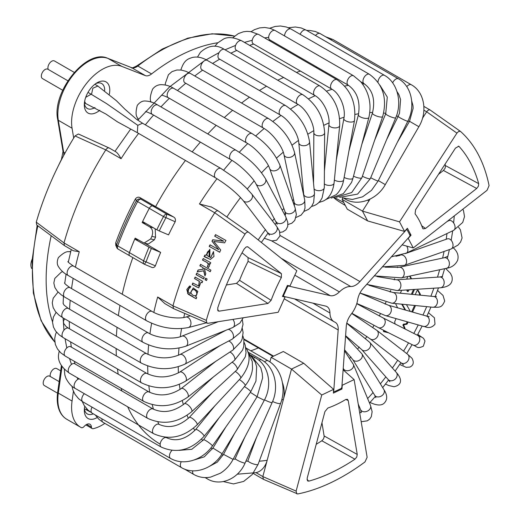 <?xml version="1.0" encoding="UTF-8"?>
<svg xmlns="http://www.w3.org/2000/svg" width="520" height="520" viewBox="0 0 520 520"><rect width="100%" height="100%" fill="white"/><g stroke="black" fill="none" stroke-linecap="round" stroke-linejoin="round"><path stroke-width="0.78" d="M57.557 393.178L44.317 385.535A5.402 3.12 -60 0 1 44.317 379.301A5.402 3.12 -60 0 1 49.718 376.181L59.163 381.635M87.932 410.663L86.502 408.59M50.303 376.519A5.402 3.12 -60 0 1 52.059 370.519A5.402 3.12 -60 0 1 56.68 368.543L60.677 370.851M48.263 69.453A5.402 3.12 -60 0 1 49.569 63.252A5.402 3.12 -60 0 1 54.444 60.95L74.236 72.384M91.507 94.38L92.846 88.237L97.864 86.034M62.718 90.266L42.452 78.566A5.402 3.12 -60 0 1 42.452 72.332A5.402 3.12 -60 0 1 47.853 69.212L67.886 80.782M137.228 132.626L117.468 121.856L105.762 113.952L85.728 103.552L84.624 101.465M85.716 97.325L91.124 94.198L87.991 92.385M137.332 132.672L137.806 125.333L142.526 123.214L220.928 168.48A5.402 3.12 120 0 0 215.677 171.353A5.402 3.12 120 0 0 215.261 177.639A5.402 3.12 120 0 0 215.527 177.833C227.292 185.094 236.516 192.686 243.197 200.597L269.458 235.086M137.806 125.333L106.6 103.63L90.994 94.14M32.136 259.298A10.796 6.234 120 0 0 30.869 264.894A10.796 6.234 120 0 0 31.779 268.548M109.33 94.224A17.998 10.394 120 0 0 109.772 90.135A17.998 10.394 120 0 0 97.045 82.791A17.998 10.394 120 0 0 84.318 104.832A17.998 10.394 120 0 0 97.045 112.177A17.998 10.394 120 0 0 99.834 110.214M84.39 103.24A14.397 8.313 120 0 0 87.302 108.485A14.397 8.313 120 0 0 94.503 107.77A14.397 8.313 120 0 0 94.952 107.497M104.676 90.532A14.397 8.313 120 0 0 101.699 83.544A14.397 8.313 120 0 0 95.7 83.648M84.728 406.328A17.998 10.394 120 0 0 84.318 410.267A17.998 10.394 120 0 0 97.045 417.619A17.998 10.394 120 0 0 97.195 417.528M84.39 408.675A14.397 8.313 120 0 0 87.302 413.92A14.397 8.313 120 0 0 93.281 413.829M104.845 423.371A43.193 24.941 -60 0 1 93.23 428.682A3.601 2.08 -60 0 1 92.17 428.558A3.601 2.08 -60 0 1 91.435 427.115A7.202 4.154 120 0 0 89.953 424.242A7.202 4.154 120 0 0 84.136 426.465A3.601 2.08 -60 0 1 81.289 427.615A43.193 24.941 -60 0 1 80.541 427.206A43.193 24.941 -60 0 1 72.059 401.043L73.418 391.326M52.527 321.867A179.978 103.909 -60 0 1 51.181 235.742M73.704 138.047L72.059 128.219A43.193 24.941 -60 0 1 86.866 82.999A43.193 24.941 -60 0 1 121.771 66.371L145.353 75.608A10.796 6.234 120 0 0 151.567 73.951A179.978 103.909 -60 0 1 217.847 42.757M117.916 248.944L115.843 245.661L115.674 242.911L116.571 244.881A219.96 126.997 -60 0 1 136.363 200.817C137.495 199.108 139.035 198.569 140.972 199.199A3.601 2.08 120 0 0 137.605 201.611L136.363 200.817L135.473 198.828C136.968 197.054 138.587 196.709 140.341 197.802L155.63 206.629A212.739 122.824 -60 0 1 185.439 160.459A212.739 122.824 120 0 0 155.63 206.629L173.472 216.925C175.272 217.893 175.844 219.505 175.181 221.761L163.495 216.561A3.601 2.08 -60 0 1 166.868 214.149L165.854 217.841A219.96 126.997 -60 0 0 159.244 230.945L156.832 229.769A221.013 127.602 -60 0 1 163.495 216.561L149.279 208.351A3.601 2.08 -60 0 1 152.646 205.94A3.601 2.08 120 0 0 149.279 208.351A221.013 127.602 -60 0 0 142.149 222.528L149.78 226.935C152.678 229.106 153.368 232.245 151.859 236.353A221.013 127.602 120 0 0 150.69 238.953L154.381 239.805L148.323 244.03L144.066 243.048L150.69 238.953M116.571 244.881A3.601 0.826 20.4 0 0 117.715 245.889A3.601 2.08 120 0 0 118.151 249.119A3.601 3.601 0 0 1 116.675 247.494L116.571 244.881M151.515 267.248L144.45 264.271A3.601 3.601 0 0 1 144.047 264.069A3.601 2.08 -60 0 1 143.611 260.832A3.601 0.826 20.4 0 0 146.062 261.911L144.385 264.206A3.601 2.08 -60 0 1 144.047 264.069L129.825 255.859A3.601 2.08 -60 0 1 129.389 252.623A3.601 2.08 120 0 0 129.825 255.859A3.601 2.08 120 0 0 130.162 255.996M156.832 229.769L142.61 221.559A221.013 127.602 -60 0 1 149.279 208.351L137.605 201.611A221.013 127.602 -60 0 0 117.715 245.889L129.389 252.623A221.013 127.602 -60 0 1 135.142 238.128L144.066 243.048M154.381 239.805A214.643 123.923 -60 0 1 155.552 237.205L151.859 236.353M155.162 228.8L155.552 237.205M74.997 135.941L105.794 149.883C107.029 148.064 108.238 147.478 109.415 148.122L78.383 133.984L74.997 135.941A209.716 121.082 120 0 0 36.264 222.183L36.706 224.952L64.428 245.622M36.264 222.183L64.005 242.925L64.434 245.622L73.275 250.738L79.281 251.739L64.005 242.925A212.739 122.824 120 0 1 91.949 173.706A212.739 122.824 120 0 1 105.794 149.883L121.069 158.704C119.171 155.317 117.552 153.101 116.213 152.048L109.259 148.018M115.674 242.911A212.739 122.824 -60 0 1 135.473 198.828M145.717 223.353L142.149 222.528M140.341 197.802L140.972 199.199L152.646 205.94L155.63 206.629L152.646 205.94L166.868 214.149L173.472 216.925M192.172 151.879A212.739 122.824 -60 0 1 200.382 142.123A212.739 122.824 120 0 0 192.172 151.879M207.799 133.933A212.739 122.824 -60 0 1 216.171 125.333A212.739 122.824 120 0 0 207.799 133.933M224.328 117.572A212.739 122.824 -60 0 1 232.596 110.299A212.739 122.824 120 0 0 224.328 117.572M241.592 103.025A212.739 122.824 -60 0 1 249.451 97.208A212.739 122.824 120 0 0 241.592 103.025M259.441 90.506A212.739 122.824 -60 0 1 266.526 86.223A212.739 122.824 120 0 0 259.441 90.506M277.739 80.23A212.739 122.824 -60 0 1 283.615 77.48A212.739 122.824 120 0 0 277.739 80.23M296.439 72.41A212.739 122.824 -60 0 1 300.502 71.084A212.739 122.824 120 0 0 296.439 72.41M315.659 67.366A212.739 122.824 -60 0 1 316.992 67.139A212.739 122.824 120 0 0 315.659 67.366M160.16 444.119A212.739 122.824 -60 0 1 127.666 406.79A212.739 122.824 120 0 0 160.16 444.119M121.882 390.981A212.739 122.824 -60 0 1 121.153 388.349A212.739 122.824 120 0 0 121.882 390.981M118.19 374.166A212.739 122.824 -60 0 1 117.455 368.947A212.739 122.824 120 0 0 118.19 374.166M116.35 355.836A212.739 122.824 -60 0 1 116.142 348.556A212.739 122.824 120 0 0 116.35 355.836M116.402 336.232A212.739 122.824 -60 0 1 117.033 327.308A212.739 122.824 120 0 0 116.402 336.232M118.372 315.608A212.739 122.824 -60 0 1 119.997 305.403A212.739 122.824 120 0 0 118.372 315.608M122.245 294.229A212.739 122.824 -60 0 1 132.828 257.595A212.739 122.824 120 0 0 122.245 294.229M250.75 350.779A102.59 59.228 120 0 0 258.31 347.887A102.59 59.228 -60 0 1 250.75 350.779M196.885 273.286A211.406 122.057 120 0 0 196.274 274.762L203.619 278.954A211.055 121.856 -60 0 1 204.263 277.407L196.716 273.189A211.764 122.265 -60 0 0 196.072 274.742M196.274 274.762L203.651 278.882M208.975 263.478L210.119 264.115A211.055 121.856 -60 0 1 210.769 262.73L203.222 258.518A211.764 122.265 -60 0 0 202.508 260.039C204.36 261.463 210.191 262.678 207.344 266.286L208.273 267.475C209.69 266.338 209.924 265.005 208.975 263.478L210.139 264.069M209.963 249.333L206.161 255.32L205.686 255.164M209.859 257.309L209.872 249.294L205.978 255.261L204.874 255.06A211.764 122.265 -60 0 0 204.113 256.639L210.405 259.435L213.993 256.445L213.467 251.615L210.697 257.725L209.859 257.309M209.235 251.024L209.034 256.808L209.228 251.03L208.319 251.089C206.252 253.448 206.427 255.333 208.852 256.757M205.062 256.724L208.072 258.206M206.161 255.32L205.056 255.112A211.406 122.057 120 0 0 204.328 256.627M190.144 293.572C187.161 291.33 187.135 289.406 190.08 287.8L190.801 286.364L189.612 285.994L186.778 289.556L188.181 294.209L196.183 298.805A211.055 121.856 -60 0 1 196.664 297.388L195.741 296.868L197.821 291.375L193.239 287.944L190.144 293.572L193.336 287.944M189.748 287.69L190.08 287.8M193.005 289.614L193.206 289.608C196.274 288.983 198.965 295.139 194.994 295.815L192.92 295.262C190.287 293.079 190.314 291.194 193.005 289.614C196.079 288.99 198.75 295.152 194.779 295.828M189.722 285.994L187.512 293.286L194.103 297.518M195.286 277.18A211.406 122.057 120 0 0 194.701 278.655L199.427 281.339L198.894 286.078L192.797 283.03A211.764 122.265 -60 0 0 192.205 284.589L198.738 287.878L201.032 282.106L202.137 282.627M194.701 278.655L199.232 281.333L198.686 286.072M242.047 252.811L248.066 257.615L248.066 261.385L281.372 277.485L281.411 273.65L247.975 246.948L246.227 246.916L244.225 248.944A197.756 114.179 120 0 0 217.711 307.97L218.082 310.934L219.135 311.161L268.008 303.485L236.489 283.381L226.395 284.967M236.496 283.381L239.558 280.319L271.102 300.358A117.566 67.88 -60 0 1 281.372 277.485M268.008 303.485L271.102 300.358M148.948 247.319A221.013 127.602 -60 0 0 143.611 260.832L129.389 252.623A221.013 127.602 -60 0 1 134.726 239.109L151.359 248.502A219.96 126.997 -60 0 0 146.062 261.911L155.383 265.844C154.206 267.69 152.737 268.067 150.988 266.981M213.779 241.41L224.608 242.866A210.789 121.7 -60 0 1 225.959 240.448L215.56 234.637A211.764 122.265 -60 0 0 214.689 236.191L223.555 241.144L212.732 239.746A211.764 122.265 -60 0 0 211.952 241.189L218.744 249.685L210.028 244.816A211.764 122.265 -60 0 0 209.209 246.389L219.609 252.2A210.789 121.7 -60 0 1 220.74 250.023L213.779 241.41M215.722 234.728A211.406 122.057 120 0 0 214.851 236.275L223.717 241.228L212.901 239.824A211.406 122.057 120 0 0 212.121 241.267L218.744 249.685M210.191 244.907A211.406 122.057 120 0 0 209.385 246.454L219.785 252.265M237.244 474.207L256.029 472.654L262.828 476.574L296.12 491.094L321.744 395.012L333.625 389.356L333.353 393.113L341.972 389.006L342.245 385.249L354.126 379.587L367.133 457.275L364.995 461.923A209.716 121.082 -60 0 1 297.719 493.961L263.445 479.336L262.821 476.58L267.169 460.285A191.139 110.357 -60 0 1 259.259 461.195M173.55 308.633L164.834 303.602L157.677 297.005L172.946 305.819L173.55 308.633L207.779 323.336L278.174 312.28L285.019 297.05L284.173 296.498M211.556 207.097L199.466 203.964A212.739 122.824 -60 0 1 216.989 178.698M175.181 221.761A212.739 122.824 -60 0 0 168.539 234.864L159.244 230.945M285.019 297.05L282.451 296.459L287.417 285.409L289.978 286L296.822 270.771L248.606 232.258C247.462 231.719 246.272 232.336 245.024 234.111L214.734 212.778C216.067 211.022 217.275 210.438 218.355 211.022M211.061 206.797L218.29 210.977L248.541 232.219M430.19 110.045L460.538 131.456L430.112 109.993L423.878 106.398M430.274 110.11C429.221 109.492 428.019 110.052 426.666 111.794L423.891 110.201M460.428 131.365L458.718 131.391L456.911 133.113L399.516 221.852L362.466 211.1L367.634 220.922L347.262 209.164L342.089 199.329L362.466 211.094L370.051 199.114M327.815 408.057L324.935 411.587L307.151 478.296L307.613 480.948L308.9 481.124A197.756 114.179 120 0 0 354.939 459.193L356.753 457.022L357.24 454.435L348.212 400.504L347.386 399.288L345.657 399.555A117.566 67.88 -60 0 1 327.815 408.05M399.516 221.852L404.56 231.426L407.394 228.261L411.053 235.203L408.213 238.368L413.257 247.936L487.032 190.32L489.079 185.653A209.716 121.082 -60 0 0 460.538 131.456M476.697 188.481L443.443 170.456L445.166 168.123L445.438 165.588L478.699 183.651A197.756 114.179 120 0 0 459.166 146.562L458.757 146.263L455.442 148.129L415.597 209.736L415.064 213.811A117.566 67.88 -60 0 1 422.63 228.183L423.131 228.891L425.471 228.482L476.697 188.481L478.4 186.173L478.699 183.651M458.237 146.153L459.166 146.562M155.383 265.844A212.739 122.824 -60 0 1 160.654 252.415L151.359 248.502M248.066 261.385A120.588 69.621 120 0 0 239.564 280.319M213.649 251.68L210.697 257.725M203.385 258.609A211.406 122.057 120 0 0 202.696 260.084C204.549 261.508 210.373 262.717 207.532 266.325L208.462 267.514M200.701 264.446A211.406 122.057 120 0 0 200.044 265.928L203.028 267.599L203.411 269.146L198.244 270.056A211.406 122.057 120 0 0 197.464 271.901M198.244 270.056L198.049 270.03A211.764 122.265 -60 0 0 197.236 271.947L203.821 270.757L205.127 275.834M203.625 270.725L204.932 275.808A211.055 121.856 -60 0 1 205.79 273.793L204.334 268.405L210.275 271.648M205.822 278.278A210.567 121.57 120 0 0 205.212 279.753L206.505 280.475M192.966 283.12A211.406 122.057 120 0 0 192.406 284.596L197.073 287.196M200.044 265.928L203.028 267.599M203.411 269.146L198.049 270.03M202.833 267.56L203.222 269.113M204.334 268.405L210.249 271.707A210.789 121.7 -60 0 1 210.931 270.166L200.538 264.355A211.764 122.265 -60 0 0 199.849 265.896M206.472 280.547A210.789 121.7 -60 0 1 207.116 279L205.654 278.181A210.925 121.778 -60 0 0 205.01 279.734L206.472 280.547M201.032 282.106L202.105 282.704A211.055 121.856 -60 0 1 202.67 281.3L195.124 277.089A211.764 122.265 -60 0 0 194.5 278.642M206.967 323.252L206.291 320.353A209.716 121.082 -60 0 1 245.024 234.111M443.443 170.456L438.51 174.311M445.022 164.242A194.74 112.431 -60 0 1 445.438 165.588M321.964 422.734L324.22 436.67L323.479 438.978L321.841 440.772A194.74 112.431 -60 0 1 316.219 444.281M413.257 247.936L402.123 244.842M404.56 231.426L367.634 220.922M281.743 399.796A124.189 71.702 120 0 0 283.361 399.562A21.599 15.984 -98.9 0 0 282.438 382.733M269.9 361.926L271.135 357.305L291.499 369.063L267.169 460.285A21.599 15.984 -98.9 0 1 256.029 472.654M321.744 395.012L291.499 369.063L303.693 363.253L283.335 351.5L271.135 357.305M333.625 389.356L303.693 363.253M354.126 379.587L343.122 369.831M296.12 491.094L296.829 493.89M308.9 481.124L307.008 479.694M321.841 440.772L354.939 459.193M341.972 389.006L341.081 388.492M206.291 320.353L172.946 305.825A212.739 122.824 -60 0 1 194.246 249.704A212.739 122.824 -60 0 1 214.734 212.778L199.466 203.964M144.671 243.191L160.654 252.415M134.726 239.109L138.249 239.922M342.94 198.022L342.089 199.329M422.513 118.222L426.666 111.794L456.911 133.113M406.478 304.655L410.345 311.454M401.654 290.277L400.433 292.994A1.079 0.624 120 0 0 400.354 293.202M407.843 276.497L406.66 279.13M411.58 278.811A1.079 0.624 120 0 0 411.535 278.707L410.013 276.036M407.166 289.919A1.079 0.624 120 0 0 407.173 289.933L407.992 291.596L409.214 289.789M412.282 294.378L414.499 289.445M420.166 295.152L420.225 295.022A1.079 0.624 120 0 0 420.284 294.093L418.165 290.368A1.079 0.624 120 0 0 418.022 290.219A1.079 0.624 120 0 0 416.851 291.012L415.214 294.664M412.555 312.084L415.5 305.546M383.675 330.304L383.578 330.525A1.079 0.624 120 0 0 383.663 331.604A1.079 0.624 120 0 0 383.767 331.65L388.499 332.742M396.091 318.624L394.843 321.406A1.079 0.624 120 0 0 394.726 322.173L395.122 323.986M395.733 303.596A1.079 0.624 120 0 0 395.785 304.083L397.592 307.827M405.62 310.108L402.279 304.239M404.969 328.959A1.079 0.624 120 0 0 404.969 328.231L403.748 325.325L404.339 324.597L406.543 324.305A1.079 0.624 120 0 0 407.446 323.472L408.09 322.043M383.461 331.312L387.53 332.254M405.009 309.94L401.739 304.187M404.19 328.569A1.079 0.624 120 0 0 404.203 327.788L402.981 324.889L403.572 324.155L405.782 323.869A1.079 0.624 120 0 0 406.679 323.031L407.231 321.802M419.244 295.061L419.458 294.58A1.079 0.624 120 0 0 419.517 293.651L417.567 290.225M411.365 294.288L413.51 289.51M407.349 291.181L406.627 289.952M410.82 278.863A1.079 0.624 120 0 0 410.768 278.265L409.559 276.133M411.788 311.87L411.716 311.825A1.079 0.624 120 0 0 411.716 311.825L414.576 305.454M411.053 235.203L409.474 234.292M333.95 197.821C335.647 199.472 339.313 201.942 344.955 205.238L345.306 205.446M409.825 234.956L407.238 230.055A1.443 0.832 120 0 0 407.037 229.833A1.443 0.832 120 0 0 405.886 230.263L359.925 281.554A14.397 8.313 -60 0 1 350.701 286.514A19.799 11.434 120 0 0 339.411 291.896A14.397 8.313 -60 0 1 330.278 295.672L288.73 286.072A1.443 0.832 120 0 0 287.313 287.177L283.81 294.976A1.443 0.832 120 0 0 283.92 296.419A1.443 0.832 120 0 0 284.057 296.471L325.605 306.079A14.397 8.313 -60 0 1 326.963 306.611A14.397 8.313 -60 0 1 329.947 312.969A19.799 11.434 120 0 0 334.041 321.718A19.799 11.434 120 0 0 334.731 322.069A14.397 8.313 -60 0 1 335.238 322.322A14.397 8.313 -60 0 1 338.182 329.959L333.762 390.851A1.443 0.832 120 0 0 334.054 391.619A1.443 0.832 120 0 0 334.685 391.593L340.769 388.694A1.443 0.832 120 0 0 341.874 386.984L346.294 326.092A14.397 8.313 -60 0 1 351.175 314.236A19.799 11.434 120 0 0 357.675 299.761A14.397 8.313 -60 0 1 363.363 288.093L409.331 236.802A1.443 0.832 120 0 0 409.825 234.956M67.977 261.502C67.457 261.677 69.336 263.224 73.619 266.162L152.016 311.422C160.563 316.719 177.996 319.469 185.653 317.096A5.402 3.829 75.3 0 1 187.258 317.148A5.402 3.829 75.3 0 1 190.925 322.439A5.402 3.829 75.3 0 1 188.396 327.542L206.128 322.881M152.016 311.422A5.402 3.12 120 0 0 151.021 311.168A5.402 3.12 120 0 0 146.218 315.308A5.402 3.12 120 0 0 146.614 320.775C160.55 327.932 174.48 330.187 188.396 327.542M73.619 266.162A5.402 3.12 120 0 0 72.625 265.909A5.402 3.12 120 0 0 67.821 270.049A5.402 3.12 120 0 0 68.218 275.509L146.614 320.775M70.648 251.914A5.402 4.004 -98.5 0 0 69.004 251.713C66.463 251.192 62.914 253.175 58.357 257.654C56.849 261.411 56.914 264.453 58.545 266.78C61.016 270.582 64.24 273.494 68.218 275.509M256.477 437.548L247.962 460.61A5.402 1.254 20.3 0 0 252.59 463.658A5.402 1.254 20.3 0 0 258.096 464.347L280.651 403.26C286.644 387.887 281.093 367.919 268.236 360.874L246.136 348.114M272.61 401.44A5.402 1.254 20.3 0 0 277.706 403.338A5.402 1.254 20.3 0 0 280.651 403.26M264.517 361.887A5.402 3.12 -60 0 1 268.236 360.874M206.375 477.588A5.402 3.12 120 0 0 207.324 478.862C220.35 486.863 238.537 478.803 245.115 462.956L272.168 402.474C279.344 387.238 274.729 367.113 261.709 359.996L248.378 352.3M244.855 437.079L235.255 458.543A5.402 0.78 24.1 0 0 239.863 461.461A5.402 0.78 24.1 0 0 245.115 462.956M264.537 399.802A5.402 0.78 24.1 0 0 272.168 402.474M258.947 360.301A5.402 3.12 -60 0 1 261.709 359.996M192.751 470.821A5.402 3.12 120 0 0 193.758 474.435C198.958 477.36 204.594 478.25 210.659 477.1L220.389 473.219C225.719 469.865 229.944 465.257 233.077 459.394L264.29 400.27C272.584 385.353 268.84 365.203 255.678 358.026L250.731 355.166M209.547 466.284L217.328 462.131L223.529 454.35L233.077 459.394M257.082 396.747L264.29 400.27M254.137 357.832A5.402 3.12 -60 0 1 255.678 358.026M102.031 418.873A5.402 3.12 120 0 0 103.058 422.338L181.454 467.603C194.272 475.429 213.512 468.475 222.131 453.713L257.12 396.682L262.594 377.969L262.269 373.497L260.78 367.66L251.011 355.472M181.266 461.715A5.402 3.12 120 0 0 181.454 467.603M193.869 460.044L204.23 456.879L212.927 448.065L222.131 453.713M250.347 392.321L257.12 396.682M92.066 407.154A5.402 3.12 120 0 0 92.183 413.192L170.573 458.451C177.002 462 184.106 462.735 191.886 460.655C200.252 458.211 207.097 453.323 212.414 445.991L250.738 391.775L255.951 381.075L256.659 366.762L255.261 362.206L249.411 353.866M171.899 450.457A5.402 3.12 120 0 0 170.573 458.451M178.984 450.379L191.834 449.274L203.593 439.757A5.402 0.696 35.3 0 1 208.228 442.188A5.402 0.696 35.3 0 1 212.433 445.939A5.402 0.696 35.3 0 1 212.414 445.991M244.426 386.581A5.402 0.696 35.3 0 1 250.757 391.716A5.402 0.696 35.3 0 1 250.738 391.775M84.338 393.692A5.402 3.12 120 0 0 82.817 401.81A5.402 3.12 120 0 0 82.862 401.837L78.637 398.736L74.997 394.355L72.787 389.636L71.968 386.185M204.035 436.339A5.402 1.177 39.1 0 0 204.009 435.76A5.402 1.177 39.1 0 0 199.778 431.399A5.402 1.177 39.1 0 0 195.65 429.533C185.881 439.329 176.215 442.072 166.654 437.749A5.402 3.12 120 0 0 161.278 440.824A5.402 3.12 120 0 0 161.213 447.07A5.402 3.12 120 0 0 161.252 447.096C176.69 453.85 190.951 450.268 204.035 436.339L245.219 385.6C249.451 380.341 251.894 374.647 252.544 368.524L252.272 361.504L247.637 351.319M239.375 379.587A5.402 1.177 39.1 0 1 245.193 385.021A5.402 1.177 39.1 0 1 245.219 385.6M79.255 378.846A5.402 3.12 120 0 0 75.198 382.207A5.402 3.12 120 0 0 74.347 387.394A5.402 3.12 120 0 0 75.212 388.421C71.864 386.925 68.757 383.526 65.904 378.228L64.805 374.849L64.324 369.31M197.093 424.873A5.402 1.638 43 0 0 196.905 423.28A5.402 1.638 43 0 0 192.875 418.821A5.402 1.638 43 0 0 189.196 417.501C178.945 426.491 168.877 428.766 159.003 424.333A5.402 3.12 120 0 0 154.219 426.517A5.402 3.12 120 0 0 152.744 432.653A5.402 3.12 120 0 0 153.608 433.68C168.903 440.499 183.397 437.56 197.093 424.873L240.624 378.248C249.405 367.049 251.336 357.168 246.422 348.621L245.811 347.562M235.255 371.423A5.402 1.638 43 0 1 240.442 376.656A5.402 1.638 43 0 1 240.624 378.248M69.329 373.113L147.726 418.373A5.402 3.12 120 0 1 146.608 415.766A5.402 3.12 120 0 1 149.019 410.41A5.402 3.12 120 0 1 153.127 409.019L74.731 363.76A5.402 3.12 120 0 0 70.623 365.151A5.402 3.12 120 0 0 68.218 370.5A5.402 3.12 120 0 0 69.329 373.113C60.834 366.984 57.304 360.464 58.741 353.554L59.189 351.201M153.127 409.019C163.312 413.595 173.713 411.86 184.327 403.819A5.402 2.087 47.2 0 1 187.583 404.638A5.402 2.087 47.2 0 1 191.269 408.733A5.402 2.087 47.2 0 1 191.659 411.743L236.997 369.818L245.303 356.804L246.031 352.8L245.252 345.235L244.16 342.466M232.108 362.2A5.402 2.087 47.2 0 1 236.6 366.801A5.402 2.087 47.2 0 1 236.997 369.818M65.293 356.096L143.689 401.362A5.402 3.12 120 0 1 142.922 396.844A5.402 3.12 120 0 1 149.091 392.009L70.694 346.749A5.402 3.12 120 0 0 64.525 351.579A5.402 3.12 120 0 0 65.293 356.096L60.749 352.788L57.454 348.933L55.334 344.409L54.672 338.832L55.439 334.678L56.459 332.137M149.091 392.009C159.588 396.754 170.261 395.629 181.116 388.642A5.402 2.509 51.8 0 1 187.194 392.425A5.402 2.509 51.8 0 1 187.805 397.124L234.377 360.418L242.606 350.031L243.737 346.476L243.9 339.501L242.925 336.05M229.944 352.021A5.402 2.509 51.8 0 1 233.766 355.713A5.402 2.509 51.8 0 1 234.377 360.418M64.707 318.858L63.511 320.853L63.57 323.291L66.092 326.541L68.549 328.244A5.402 3.12 120 0 0 63.277 331.142A5.402 3.12 120 0 0 63.148 337.597L141.544 382.856C156.286 389.87 170.95 389.311 185.549 381.193L232.778 350.162L240.819 341.926L242.164 339.021L243.1 332.534L242.287 328.439M68.549 328.244L146.946 373.503A5.402 3.12 120 0 0 141.674 376.402A5.402 3.12 120 0 0 141.544 382.856M146.946 373.503C157.755 378.443 168.643 378.001 179.621 372.164A5.402 2.893 56.7 0 1 184.75 374.719A5.402 2.893 56.7 0 1 185.549 381.193M228.716 341.016A5.402 2.893 56.7 0 1 231.978 343.688A5.402 2.893 56.7 0 1 232.778 350.162M63.154 302.387L63.245 303.745L64.084 305.084L68.322 308.477A5.402 3.12 120 0 0 64.357 309.725A5.402 3.12 120 0 0 62.927 317.831L141.323 363.09C155.818 370.162 170.346 370.513 184.906 364.143L232.206 339.176L239.954 332.826L241.475 330.382L243.016 324.428L242.365 319.793M68.322 308.477L146.718 353.737A5.402 3.12 120 0 0 142.753 354.985A5.402 3.12 120 0 0 141.323 363.09M146.718 353.737C157.827 358.911 168.877 359.197 179.868 354.594A5.402 3.25 62.2 0 1 183.957 356.012A5.402 3.25 62.2 0 1 184.906 364.143M228.131 329.394A5.402 3.25 62.2 0 1 231.257 331.045A5.402 3.25 62.2 0 1 232.206 339.176M64.584 282.997L64.623 282.769C64.116 283.14 65.91 284.778 70.025 287.697A5.402 3.12 120 0 0 67.561 287.833A5.402 3.12 120 0 0 63.843 292.565A5.402 3.12 120 0 0 64.623 297.05L143.019 342.31C157.248 349.434 171.529 350.727 185.868 346.19L232.648 327.594L239.915 323.037L243.243 317.766M70.025 287.697L148.415 332.956A5.402 3.12 120 0 0 145.958 333.093A5.402 3.12 120 0 0 142.24 337.831A5.402 3.12 120 0 0 143.019 342.31M148.415 332.956C156.702 338.169 174.077 339.684 181.877 336.154A5.402 3.562 68.3 0 1 184.808 336.7A5.402 3.562 68.3 0 1 187.694 341.887A5.402 3.562 68.3 0 1 185.868 346.19M232.901 319.391A5.402 3.562 68.3 0 1 232.648 327.594M325.611 36.751L332.93 39.507L411.326 84.767C424.574 91.981 427.81 112.08 418.873 126.711L385.281 184.626C377.019 199.647 357.962 206.85 345.098 198.991A5.402 3.12 -60 0 1 344.604 198.575M385.281 184.626L378.339 180.583M418.873 126.711L409.532 121.29L397.404 142.201M411.326 84.767A5.402 3.12 120 0 0 406.776 86.658M332.93 39.507A5.402 3.12 120 0 0 330.551 39.605M220.928 168.48L234.741 177.905L241.085 183.118L245.895 187.551L251.758 194.012A5.402 4.29 142.4 0 1 250.484 200.375A5.402 4.29 142.4 0 1 243.769 201.181A5.402 4.29 142.4 0 1 243.197 200.597M251.758 194.012L276.562 226.252A5.402 4.29 142.4 0 1 275.294 232.615A5.402 4.29 142.4 0 1 268.574 233.415A5.402 4.29 142.4 0 1 268.008 232.837M138.19 119.665L137.404 117.63A5.402 3.998 -21.2 0 0 138.58 119.087A5.402 3.998 -21.2 0 0 138.638 119.126M137.404 117.63C135.688 115.667 135.649 111.592 137.274 105.404C139.782 102.232 142.448 100.763 145.281 101.003C149.832 101.237 153.972 102.57 157.69 105.008A5.402 3.12 120 0 0 153.055 106.997A5.402 3.12 120 0 0 151.32 113.009A5.402 3.12 120 0 0 152.295 114.355L230.685 159.62C239.895 164.691 252.694 177.197 255.983 183.898L277.18 224.334M157.69 105.008L236.087 150.267A5.402 3.12 120 0 0 231.452 152.263A5.402 3.12 120 0 0 229.717 158.275A5.402 3.12 120 0 0 230.685 159.62M236.087 150.267C249.028 158.321 258.843 167.837 265.519 178.815A5.402 4.147 151.9 0 1 264.036 184.087A5.402 4.147 151.9 0 1 257.953 185.53A5.402 4.147 151.9 0 1 255.983 183.898M265.519 178.815L285.675 216.639A5.402 4.147 151.9 0 1 284.2 221.91A5.402 4.147 151.9 0 1 278.115 223.359A5.402 4.147 151.9 0 1 276.146 221.722M151.106 102.174C149.656 99.801 150.156 95.466 152.601 89.154C154.629 86.47 157.261 84.974 160.517 84.676C165.341 84.604 169.728 85.82 173.667 88.328A5.402 3.12 120 0 0 169.728 89.551A5.402 3.12 120 0 0 167.18 94.653A5.402 3.12 120 0 0 168.272 97.682L246.662 142.941C255.645 147.797 267.358 161.142 269.653 168.558L284.914 211.497L285.545 214.825M173.667 88.328L252.064 133.588A5.402 3.12 120 0 0 248.125 134.816A5.402 3.12 120 0 0 245.577 139.912A5.402 3.12 120 0 0 246.662 142.941M252.064 133.588C265.161 141.921 274.411 152.373 279.832 164.944A5.402 3.958 160.4 0 1 278.356 169.143A5.402 3.958 160.4 0 1 273.15 170.865A5.402 3.958 160.4 0 1 269.653 168.558M279.832 164.944L295.087 207.883A5.402 3.958 160.4 0 1 293.618 212.082A5.402 3.958 160.4 0 1 288.405 213.811A5.402 3.958 160.4 0 1 284.914 211.497M165.276 84.962L165.334 83.466L168.415 74.75L171.99 71.624L176.858 70.005L181.168 70.057L186.004 71.338L190.268 73.391A5.402 3.12 120 0 0 184.256 77.779A5.402 3.12 120 0 0 184.867 82.745L263.263 128.005C272.031 132.672 282.639 146.673 283.992 154.804L294.164 202.326L294.411 205.985M190.268 73.391L268.658 118.658A5.402 3.12 120 0 0 262.652 123.038A5.402 3.12 120 0 0 263.263 128.005M268.658 118.658C281.886 127.263 290.517 138.56 294.554 152.542A5.402 3.712 167.9 0 1 289.088 157.45A5.402 3.712 167.9 0 1 283.992 154.804M294.554 152.542L304.72 200.064A5.402 3.712 167.9 0 1 299.26 204.971A5.402 3.712 167.9 0 1 294.164 202.326M180.889 70.018L180.96 69.706C184.093 60.027 187.895 58.89 192.66 57.389C197.405 56.479 202.28 57.48 207.279 60.392A5.402 3.12 120 0 0 202.274 62.881A5.402 3.12 120 0 0 201.877 69.745L280.274 115.005C288.834 119.496 298.356 133.984 298.792 142.805L303.823 195.871M207.279 60.392L285.668 105.651A5.402 3.12 120 0 0 280.67 108.141A5.402 3.12 120 0 0 280.274 115.005M285.668 105.651C299 114.53 306.956 126.568 309.543 141.772A5.402 3.425 174.5 0 1 305.474 145.548A5.402 3.425 174.5 0 1 298.792 142.805M309.543 141.772L314.496 193.284A5.402 3.425 174.5 0 1 310.427 197.054A5.402 3.425 174.5 0 1 303.745 194.317M197.483 57.102L200.337 52.416C208.247 45.201 216.3 44.226 224.484 49.484A5.402 3.12 120 0 0 220.85 50.42A5.402 3.12 120 0 0 218.108 55.114A5.402 3.12 120 0 0 219.089 58.832L297.486 104.098C305.844 108.427 314.327 123.247 313.839 132.704L313.541 183.326M224.484 49.484L302.881 94.744A5.402 3.12 120 0 0 299.247 95.687A5.402 3.12 120 0 0 296.504 100.373A5.402 3.12 120 0 0 297.486 104.098M302.881 94.744C316.29 103.87 323.544 116.545 324.642 132.769A5.402 3.094 -179.7 0 1 321.978 135.415A5.402 3.094 -179.7 0 1 316.55 135.408A5.402 3.094 -179.7 0 1 313.839 132.704M324.642 132.769L324.311 187.623A5.402 3.094 -179.7 0 1 321.646 190.275A5.402 3.094 -179.7 0 1 314.08 188.955M214.825 46.306L217.685 42.913L223.489 39.065C227.78 36.68 233.85 37.258 241.683 40.801A5.402 3.12 120 0 0 239.571 40.781A5.402 3.12 120 0 0 235.58 45.448A5.402 3.12 120 0 0 236.281 50.154L314.678 95.413C322.842 99.593 330.337 114.602 328.926 124.612L324.409 170.957M241.683 40.801L320.079 86.06A5.402 3.12 120 0 0 317.967 86.047A5.402 3.12 120 0 0 313.976 90.708A5.402 3.12 120 0 0 314.678 95.413M320.079 86.06C333.548 95.42 340.08 108.622 339.677 125.658A5.402 2.724 -174.4 0 1 338.247 127.283A5.402 2.724 -174.4 0 1 332.215 127.504A5.402 2.724 -174.4 0 1 328.926 124.612M339.677 125.658L334.068 183.177A5.402 2.724 -174.4 0 1 332.644 184.802A5.402 2.724 -174.4 0 1 324.331 183.937M232.745 37.772L238.322 33.618L243.347 31.805L246.928 31.363L250.692 31.603L258.655 34.456A5.402 3.12 120 0 0 257.966 34.229A5.402 3.12 120 0 0 252.961 38.123A5.402 3.12 120 0 0 253.253 43.81L331.65 89.07C339.625 93.099 346.184 108.166 343.85 118.619L336.329 159.959M258.655 34.456L337.051 79.723A5.402 3.12 120 0 0 336.356 79.489A5.402 3.12 120 0 0 331.357 83.388A5.402 3.12 120 0 0 331.65 89.07M337.051 79.723C350.558 89.284 356.363 102.895 354.471 120.549A5.402 2.321 -169.7 0 1 353.964 121.309A5.402 2.321 -169.7 0 1 347.776 121.648A5.402 2.321 -169.7 0 1 343.85 118.619M354.471 120.549L343.662 180.011A5.402 2.321 -169.7 0 1 343.154 180.772A5.402 2.321 -169.7 0 1 334.38 180.031M251.095 31.668L254.397 29.698L259.584 27.911L264.778 27.469L270.394 28.431L275.184 30.53A5.402 3.12 120 0 0 269.783 33.657A5.402 3.12 120 0 0 269.796 39.891L348.179 85.144C357.11 91.591 360.522 101.465 358.41 114.777L348.953 150.923M275.184 30.53L353.581 75.797A5.402 3.12 120 0 0 348.179 78.91A5.402 3.12 120 0 0 348.179 85.144M353.581 75.797L360.809 81.822C369.109 92.242 371.793 104.137 368.862 117.507A5.402 1.892 -165.3 0 1 368.829 117.605A5.402 1.892 -165.3 0 1 363.019 117.936A5.402 1.892 -165.3 0 1 358.41 114.777M368.862 117.507L352.976 178.178A5.402 1.892 -165.3 0 1 352.95 178.269A5.402 1.892 -165.3 0 1 349.473 179.042A5.402 1.892 -165.3 0 1 344.136 177.398M269.718 28.23L275.204 26.429L280.507 26L286.423 27.021L291.07 29.068A5.402 3.12 120 0 0 286.917 30.511A5.402 3.12 120 0 0 284.55 35.938M291.07 29.068L369.466 74.334A5.402 3.12 120 0 0 364.065 77.448A5.402 3.12 120 0 0 364.065 83.681C372.729 89.921 375.518 99.736 372.431 113.126L361.842 144.32M369.466 74.334C383.026 84.247 387.419 98.332 382.662 116.597A5.402 1.437 -161.2 0 1 377.084 116.22A5.402 1.437 -161.2 0 1 372.431 113.126M382.662 116.597L361.907 177.717A5.402 1.437 -161.2 0 1 358.768 177.989A5.402 1.437 -161.2 0 1 353.516 176.118M288.373 27.736L295.399 26.995L301.171 27.956L306.111 30.095A5.402 3.12 120 0 0 300.17 34.32M306.111 30.095L384.507 75.355A5.402 3.12 120 0 0 380.374 76.772A5.402 3.12 120 0 0 377.995 82.173M384.507 75.355C397.469 82.446 402.428 102.525 395.7 117.838A5.402 0.962 -157.4 0 1 390.344 116.649A5.402 0.962 -157.4 0 1 385.736 113.678L374.53 140.53M395.7 117.838L370.338 178.639A5.402 0.962 -157.4 0 1 367.451 178.347A5.402 0.962 -157.4 0 1 362.414 176.222M306.716 30.439L309.692 30.459L315.269 31.473L320.125 33.586A5.402 3.12 120 0 0 315.53 35.529M320.125 33.586L398.522 78.845A5.402 3.12 120 0 0 392.665 82.868M398.522 78.845C411.632 86.002 415.695 106.158 407.823 121.219A5.402 0.474 -153.6 0 1 402.772 119.242A5.402 0.474 -153.6 0 1 398.151 116.415L386.542 139.796M407.823 121.219L378.157 180.947A5.402 0.474 -153.6 0 1 375.557 180.115A5.402 0.474 -153.6 0 1 370.721 177.717M462.839 209.216L463.509 210.645L464.503 216.639L462.709 222.469L453.57 230.373A5.402 3.367 -115.7 0 0 454.981 226.311A5.402 3.367 -115.7 0 0 452.153 221.344A5.402 3.367 -115.7 0 0 448.89 220.643L447.122 221.494M453.57 230.373L406.393 253.091A5.402 3.367 -115.7 0 0 406.738 246.123M458.562 227.247L460.401 229.794L462.091 237.965L460.59 242.014L457.997 245.096L450.931 249.061A5.402 3.659 -109.3 0 0 451.471 240.65A5.402 3.659 -109.3 0 0 447.363 238.869L405.327 253.578M450.931 249.061L404.476 265.311A5.402 3.659 -109.3 0 0 405.022 256.9A5.402 3.659 -109.3 0 0 401.434 255.002M453.538 247.994L455.065 249.639C457.866 252.909 458.712 256.477 457.606 260.351C455.39 264.869 451.698 267.514 446.531 268.288A5.402 3.913 -102 0 0 448.832 260.891A5.402 3.913 -102 0 0 444.288 257.725L399.146 267.306L385.079 267.195M446.531 268.288L401.388 277.869A5.402 3.913 -102 0 0 403.689 270.471A5.402 3.913 -102 0 0 399.146 267.306M445.647 268.469L450.489 273.338L451.965 276.484C453.303 283.12 449.449 286.884 440.407 287.775A5.402 4.115 -93.7 0 0 444.132 281.73A5.402 4.115 -93.7 0 0 439.712 276.998L396.448 279.793L376.922 276.569M440.407 287.775L397.144 290.563A5.402 4.115 -93.7 0 0 400.862 284.525A5.402 4.115 -93.7 0 0 396.448 279.793M437.548 290.453L443.014 295.418L444.691 301.002C441.616 308.38 439.257 307.158 432.647 307.236A5.402 4.264 -84.4 0 0 437.359 302.764A5.402 4.264 -84.4 0 0 433.706 296.491L392.853 292.461L368.947 285.252M432.647 307.236L391.788 303.206A5.402 4.264 -84.4 0 0 396.5 298.733A5.402 4.264 -84.4 0 0 392.853 292.461M428.467 312.728L434.421 317.805L435 324.161C429.878 330.278 424.697 326.111 423.358 326.391A5.402 4.362 -74.1 0 0 428.578 323.57A5.402 4.362 -74.1 0 0 426.316 316.004L388.382 305.201L360.653 293.339M423.358 326.391L385.424 315.588A5.402 4.362 -74.1 0 0 390.637 312.767A5.402 4.362 -74.1 0 0 388.382 305.201M417.768 334.457L423.514 338.319L424.99 341.016L423.358 346.184C416.916 349.147 417.476 346.619 412.718 344.968A5.402 4.407 -63.2 0 0 417.944 343.74A5.402 4.407 -63.2 0 0 417.586 335.329L383.045 317.889L356.759 303.667M412.718 344.968L378.176 327.529A5.402 4.407 -63.2 0 0 383.396 326.3A5.402 4.407 -63.2 0 0 383.045 317.889M403.494 364.916L400.92 362.746A5.402 4.394 -52.2 0 0 405.691 362.895A5.402 4.394 -52.2 0 0 407.543 354.218L412.041 358.319C414.18 362.473 413.459 365.397 409.877 367.088L406.153 367.328L399.685 364.475M400.92 362.746L370.201 338.884A5.402 4.394 -52.2 0 0 374.972 339.034A5.402 4.394 -52.2 0 0 376.831 330.356L351.754 313.476M389.844 381.719L388.18 379.541A5.402 4.329 -41.5 0 0 392.113 380.699A5.402 4.329 -41.5 0 0 396.604 377.254A5.402 4.329 -41.5 0 0 396.266 372.385C401.687 378.365 402.903 384.735 394.062 386.731L388.759 385.548L385.476 384.085M388.18 379.541L361.666 349.557A5.402 4.329 -41.5 0 0 365.599 350.714A5.402 4.329 -41.5 0 0 370.091 347.269A5.402 4.329 -41.5 0 0 369.759 342.401L346.736 323.284M375.85 397.644L374.673 395.207A5.402 4.205 -31.6 0 0 377.553 396.91A5.402 4.205 -31.6 0 0 383.058 394.615A5.402 4.205 -31.6 0 0 383.871 389.551C387.25 394.745 387.589 399.009 384.904 402.337C382.499 405.606 378.001 405.853 371.41 403.072L370.032 402.441M374.673 395.207L352.697 359.469A5.402 4.205 -31.6 0 0 355.576 361.173A5.402 4.205 -31.6 0 0 361.082 358.885A5.402 4.205 -31.6 0 0 361.894 353.815L345.566 336.147M361.354 412.607L360.555 409.604A5.402 4.037 -22.7 0 0 362.343 411.359A5.402 4.037 -22.7 0 0 368.518 410.449A5.402 4.037 -22.7 0 0 370.513 405.438L353.353 364.397L344.5 350.818M344.396 370.962L343.388 368.563A5.402 4.037 -22.7 0 0 345.183 370.318A5.402 4.037 -22.7 0 0 351.351 369.408A5.402 4.037 -22.7 0 0 353.353 364.397M86.723 424.398L91.435 427.115M62.03 366.606L58.311 393.107A43.193 24.941 120 0 0 66.794 419.276C63.538 417.365 61.081 414.479 59.423 410.612C57.278 405.464 56.7 399.347 57.675 392.243A2.158 1.014 8 0 0 58.311 393.107L72.059 401.043M72.059 128.219L58.311 120.283L63.655 152.198A2.158 1.443 -9.5 0 1 63.031 151.385L61.347 159.933M37.876 225.823A179.978 103.909 120 0 0 54.802 341.998M65.046 153.004L63.655 152.198A10.796 6.234 -60 0 1 63.59 155.681M57.688 119.463C51.61 92.027 86.769 48.081 107.828 58.344A2.158 1.755 111.4 0 1 108.023 58.435A43.193 24.941 120 0 0 73.118 75.062A43.193 24.941 120 0 0 58.311 120.283A2.158 1.443 170.5 0 1 57.688 119.463L63.031 151.385M145.353 75.608L131.606 67.672L108.023 58.435L121.771 66.371M151.567 73.951L137.826 66.014A10.796 6.234 -60 0 1 131.606 67.672A2.158 1.755 -68.6 0 0 131.41 67.581A2.158 1.755 -68.6 0 0 131.209 67.516M107.828 58.344L131.41 67.581C131.163 68.419 132.945 67.86 136.76 65.897A2.158 1.014 52.1 0 1 137.826 66.014A179.978 103.909 120 0 1 234.54 36.127M270.159 40.099A212.739 122.824 120 0 0 268.82 40.332M253.663 44.05A212.739 122.824 120 0 0 249.607 45.377M236.775 50.44A212.739 122.824 120 0 0 230.906 53.19M219.694 59.182A212.739 122.824 120 0 0 212.608 63.466M202.618 70.168A212.739 122.824 120 0 0 194.76 75.985M185.757 83.259A212.739 122.824 120 0 0 177.495 90.532M169.338 98.293A212.739 122.824 120 0 0 160.966 106.892M153.549 115.083A212.739 122.824 120 0 0 145.34 124.839M138.606 133.419A212.739 122.824 120 0 0 121.069 158.704M79.281 251.739A212.739 122.824 120 0 0 75.407 267.195M73.164 278.369A212.739 122.824 120 0 0 71.539 288.574M70.2 300.267A212.739 122.824 120 0 0 69.57 309.192M69.309 321.516A212.739 122.824 120 0 0 69.511 328.796M70.623 341.906A212.739 122.824 120 0 0 71.357 347.126M74.321 361.309A212.739 122.824 120 0 0 75.049 363.942M153.355 227.76L149.78 226.935M219.135 311.161L217.516 309.946M281.411 273.65L248.066 257.615M247.975 246.948L247.429 246.701M448.182 220.662A191.139 110.357 -60 0 1 448.162 220.987M446.979 233.545A191.139 110.357 -60 0 1 446.199 239.278M444.048 251.472A191.139 110.357 -60 0 1 442.618 258.076M439.654 269.744A191.139 110.357 -60 0 1 437.489 277.141M433.843 288.197A191.139 110.357 -60 0 1 430.898 296.212M426.686 306.651A191.139 110.357 -60 0 1 422.968 315.048M418.223 324.928A191.139 110.357 -60 0 1 413.81 333.424M408.538 342.862A191.139 110.357 -60 0 1 403.572 351.13M397.703 360.243A191.139 110.357 -60 0 1 392.379 367.985M385.827 376.883A191.139 110.357 -60 0 1 380.361 383.844M373.041 392.554A191.139 110.357 -60 0 1 367.64 398.567M359.482 407.043A191.139 110.357 -60 0 1 358.832 407.693M226.869 217.003A191.139 110.357 -60 0 1 240.558 197.529M247.306 188.968A191.139 110.357 -60 0 1 254.124 180.901M261.547 172.757A191.139 110.357 -60 0 1 268.424 165.731M276.536 158.073A191.139 110.357 -60 0 1 283.264 152.204M292.065 145.145A191.139 110.357 -60 0 1 298.435 140.472M307.925 134.167A191.139 110.357 -60 0 1 313.755 130.669M323.869 125.301A191.139 110.357 -60 0 1 329.03 122.895M339.657 118.69A191.139 110.357 -60 0 1 344.058 117.241M355.05 114.426A191.139 110.357 -60 0 1 358.657 113.757M369.798 112.548A191.139 110.357 -60 0 1 372.651 112.463M383.669 113.055A191.139 110.357 -60 0 1 385.866 113.367M396.461 115.869A191.139 110.357 -60 0 1 398.138 116.434M407.999 120.861A191.139 110.357 -60 0 1 409.338 121.628M223.697 170.144A212.739 122.824 -60 0 1 231.933 160.362M239.278 152.237A212.739 122.824 -60 0 1 247.715 143.572M255.743 135.928A212.739 122.824 -60 0 1 264.141 128.537M272.896 121.446A212.739 122.824 -60 0 1 280.995 115.44M290.557 109.012A212.739 122.824 -60 0 1 298.077 104.448M308.529 98.833A212.739 122.824 -60 0 1 315.166 95.706M326.638 91.111A212.739 122.824 -60 0 1 332.053 89.31M344.701 86.067A212.739 122.824 -60 0 1 348.543 85.365M362.525 83.967A212.739 122.824 -60 0 1 364.468 83.928M303.511 191.893A124.189 71.702 120 0 0 303.043 192.225M293.579 199.602A124.189 71.702 120 0 0 292.474 200.538M283.849 208.514A124.189 71.702 120 0 0 282.217 210.151M274.45 218.543A124.189 71.702 120 0 0 272.441 220.889M265.512 229.593A124.189 71.702 120 0 0 258.206 239.928M348.212 400.504L345.826 399.464M425.477 228.482L421.694 225.725M349.934 358.046A124.189 71.702 120 0 0 350.935 356.928M358.026 348.498A124.189 71.702 120 0 0 359.209 346.996M365.671 338.234A124.189 71.702 120 0 0 366.918 336.434M372.781 327.346A124.189 71.702 120 0 0 373.978 325.364M379.275 315.952A124.189 71.702 120 0 0 380.334 313.924M385.067 304.148A124.189 71.702 120 0 0 385.918 302.244M390.084 292.065A124.189 71.702 120 0 0 390.689 290.433M394.245 279.832A124.189 71.702 120 0 0 394.609 278.629M397.488 267.586A124.189 71.702 120 0 0 397.637 266.936M357.24 454.435L324.181 435.988M158.899 424.275A212.739 122.824 -60 0 1 157.879 421.909M153.439 409.201A212.739 122.824 -60 0 1 152.237 404.69M149.747 392.366A212.739 122.824 -60 0 1 148.87 385.964M147.907 374.023A212.739 122.824 -60 0 1 147.7 365.976M147.966 354.406A212.739 122.824 -60 0 1 148.642 344.994M149.942 333.775A212.739 122.824 -60 0 1 151.626 323.278M153.816 312.39A212.739 122.824 -60 0 1 157.677 297.005M367.569 200.207L368.966 201.013M247.715 461.26A191.139 110.357 -60 0 1 245.934 461.123M234.904 459.303A191.139 110.357 -60 0 1 233.337 458.9M223.067 455.182A191.139 110.357 -60 0 1 221.637 454.5M212.368 448.935A191.139 110.357 -60 0 1 210.971 447.902M202.936 440.648A191.139 110.357 -60 0 1 201.539 439.121M194.903 430.417A191.139 110.357 -60 0 1 193.518 428.226M188.35 418.366A191.139 110.357 -60 0 1 187.07 415.356M183.385 404.644A191.139 110.357 -60 0 1 182.325 400.679M180.056 389.428A191.139 110.357 -60 0 1 179.368 384.416M178.419 372.899A191.139 110.357 -60 0 1 178.25 366.808M178.497 355.257A191.139 110.357 -60 0 1 178.99 348.114M180.291 336.713A191.139 110.357 -60 0 1 181.571 328.614M183.794 317.493A191.139 110.357 -60 0 1 184.711 313.521M407.446 323.472L406.679 323.031M406.543 324.305L405.782 323.869M404.339 324.597L403.572 324.155M403.884 325.013L403.124 324.571M403.748 325.325L402.981 324.889M403.709 325.786L402.948 325.344M404.969 328.231L404.203 327.788M420.225 295.022L419.458 294.58M411.535 278.707L410.768 278.265M407.914 291.506L407.147 291.064M418.165 290.368L417.82 290.167M420.284 294.093L419.517 293.651M345.293 205.419L344.955 205.238M343.753 202.494L334.666 197.691M273.611 356.129L243.783 338.904M284.226 298.812L338.182 329.959M329.947 312.969L312.923 303.147M294.827 275.21L330.278 295.672M288.73 286.072L287.697 285.474M287.313 287.177L286.767 286.858M283.81 294.976L283.257 294.664M281.164 258.264L339.411 291.896M350.701 286.514L271.661 240.883M359.925 281.554L280.072 235.456M185.653 317.096L190.171 315.906M70.772 251.446L69.004 251.713M84.39 408.668L87.588 410.514M223.34 481.559L233.487 483.925L243.672 481.416L252.258 474.519L258.096 464.347M205.114 477.588L207.324 478.862M184.438 469.053L193.758 474.435M223.529 454.35L234.546 433.478M95.245 414.96L98.742 419.126L103.058 422.338M212.927 448.065L225.947 426.849M82.199 401.44L84.24 405.574L88.075 410.183L92.183 413.192M203.593 439.757L219.362 417.456M82.862 401.837L161.252 447.096M195.65 429.533L215.007 405.685M75.212 388.421L153.608 433.68M189.196 417.501L212.986 392.022M147.726 418.373C162.864 425.25 177.508 423.04 191.659 411.743M184.327 403.819L213.278 377.046M143.689 401.362C158.645 408.304 173.349 406.894 187.805 397.124M181.116 388.642L215.742 361.354M56.075 312.344L53.384 317.096L52.527 322.276L53.462 327.093L55.601 331.038L59.157 334.815L63.148 337.597M179.621 372.164L220.109 345.56M58.065 292.071L53.177 298.246L52.254 302.9L53.144 307.561L55.477 311.617L59.001 315.153L62.927 317.831M179.868 354.594L226.025 330.226M62.621 271.609L61.126 272.298L54.808 278.414L53.833 283.017L54.88 287.495L57.298 291.226L61.224 294.827L64.623 297.05M181.877 336.154L218.276 321.685M87.659 410.514L90.162 411.885M345.098 198.991L344.13 198.425M411.671 100.789L412.971 105.632L413.14 108.316L409.532 121.29M94.848 84.279L97.715 85.937M84.435 102.804L85.722 103.552M137.137 132.574L215.527 177.833M276.562 226.252L279.5 231.12L279.968 235.976L276.601 240.227L271.967 240.922L264.225 238.244M145.444 111.806C145.366 111.28 147.648 112.125 152.295 114.355M285.675 216.639L287.788 222.313L287.722 226.453L285.948 229.821L282.744 231.914L279.916 232.414M161.291 95.485C161.382 94.848 163.709 95.583 168.272 97.682M285.512 213.766L285.155 213.688M295.087 207.883L296.374 214.519L294.743 220.415L291.85 223.21L287.976 224.542M304.72 200.064L305.019 208.006L303.849 211.594L301.087 215.111L296.01 217.49M314.496 193.284L313.632 202.417L311.695 206.271L308.607 209.365L303.94 211.412M324.311 187.623L322.062 198.016L320.431 200.688C318.136 203.723 315.146 205.634 311.461 206.427M334.068 183.177C332.735 192.381 329.141 198.341 323.284 201.045L318.838 202.508M343.662 180.011C342.557 186.043 340.074 190.931 336.206 194.669L325.449 199.758M352.976 178.178L351.566 182.429L343.35 193.629L331.221 198.094M360.776 81.783L364.065 83.681M361.907 177.717L351.683 192.55L335.998 197.366M379.951 85.234L387.29 97.078L385.736 113.678M370.338 178.639L357.604 194.097L339.677 197.353M396.968 91.533L398.847 94.465L400.582 99.534L399.522 113.145L398.151 116.415M378.157 180.947L371.495 190.372L362.531 196.846L352.359 199.466L342.329 197.789M97.663 85.917L116.383 100.698L124.872 109.142L136.565 119.34L142.526 123.214M406.393 253.091L391.404 256.802M400.283 255.327L395.928 256.269M404.476 265.311L382.356 266.897M447.597 256.432L444.288 257.725M401.388 277.869L374.303 275.88M442.553 276.471L439.712 276.998M397.144 290.563L366.691 284.382M436.371 296.517L433.706 296.491M391.788 303.206L359.97 293.014M429.163 316.635L426.316 316.004M385.424 315.588L356.804 303.511M421.174 337.044L417.586 335.329M378.176 327.529L351.871 313.313M407.543 354.218L376.831 330.356M370.201 338.884L346.781 323.102M396.266 372.385L369.759 342.401M361.666 349.557L345.599 335.699M383.871 389.551L361.894 353.815M352.697 359.469L344.572 349.824M361.179 421.733L367.322 420.829L369.681 419.12L371.319 416.689L372.132 411.697L370.513 405.438M360.555 409.604L358.215 404.007M343.388 368.563L343.239 368.206M66.794 419.276L80.541 427.206M57.675 392.243L61.406 365.671M61.243 159.816L55.504 171.691M37.167 225.297L32.052 260.721L33.352 293.026L41.047 320.619L54.821 342.115M136.76 65.897L162.312 49.03L187.785 38.168L212.199 33.781L234.585 36.088M85.859 424.912L92.17 428.558M129.825 255.859L118.151 249.119M114.985 151.327L130.41 129.454M137.755 120.192L169.611 86.873L204.074 60.989M204.854 60.509L219.069 52.63M225.017 49.79L235.599 45.402M244.446 42.393L252.239 40.261M264.596 37.889L268.671 37.388M71.246 249.567L68.322 262.048M66.059 274.183L64.766 283.147M63.479 296.361L63.115 303.361M63.102 317.928L63.947 330.194M65.052 338.696L66.788 347.938M69.556 358.56L71.481 364.39M77.097 377.598L77.968 379.301M454.279 215.897L453.648 222.976M452.699 230.789L451.197 240.318M449.391 249.6L447.298 258.674M444.632 268.69L441.922 277.661M438.471 287.898L435.097 296.94M430.95 307.067L426.901 316.167M422.136 326.04L417.359 335.218M412.081 344.65L406.725 353.581M400.868 362.707L395.129 371.091M388.596 380.022L382.681 387.615M375.356 396.422L369.506 403.019M361.25 411.723L359.756 413.225M261.346 242.437L268.099 232.96M275.093 224.341L276.594 222.625M284.459 214.364L285.447 213.408M248.606 232.258L218.29 210.977M407.992 291.596L407.231 291.161M263.445 479.336L253.162 473.395M243.912 339.573L273.052 356.395M333.482 391.287L334.054 391.619M282.769 295.75L283.92 296.419M406.341 229.437L407.037 229.833M334.041 321.718L294.483 298.883"/></g></svg>
